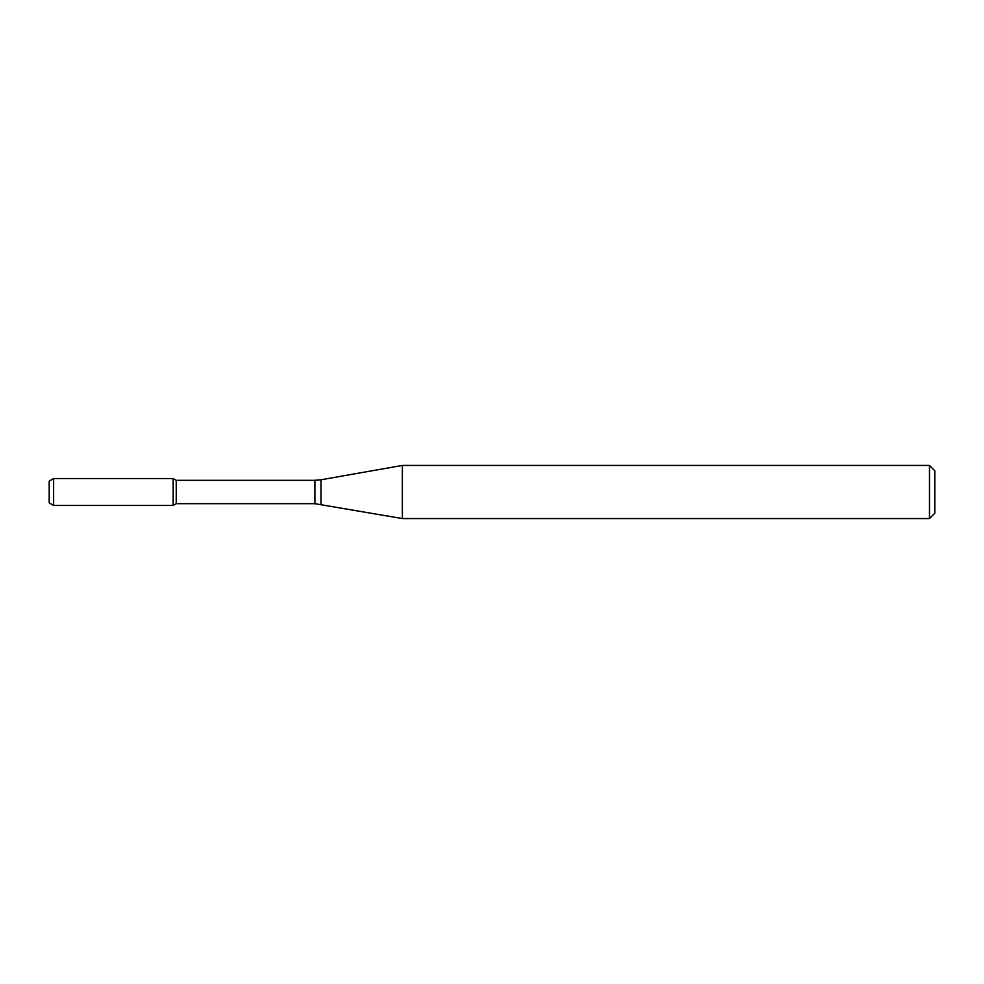 <?xml version="1.0" encoding="UTF-8"?>
<svg xmlns="http://www.w3.org/2000/svg" width="984" height="984" viewBox="0 0 984 984"><rect width="100%" height="100%" fill="white"/><g stroke="black" fill="none" stroke-linecap="round" stroke-linejoin="round"><path stroke-width="1.48" d="M929.486 518.568L929.486 465.432L934.8 470.746L934.8 513.254L929.486 518.568L402.358 518.568L314.88 503.685L176.247 503.685L173.184 505.456L173.184 478.544L53.628 478.544L53.628 505.456L49.2 502.91L49.2 481.09L53.628 478.544M176.247 503.685L176.247 480.315L173.184 478.544L173.184 505.456L53.628 505.456M402.358 518.568L402.358 465.432L321.03 479.774L321.03 504.226M314.88 503.685L314.88 480.315L176.247 480.315M314.88 480.315L321.03 479.774M929.486 465.432L402.358 465.432"/></g></svg>

